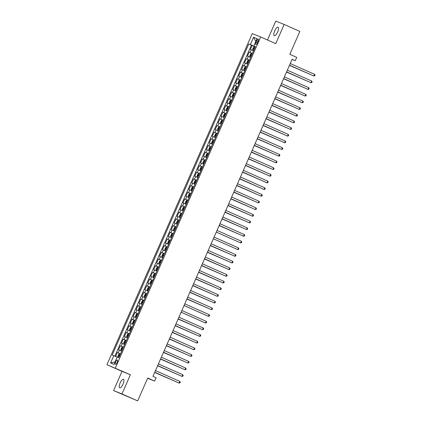 <?xml version="1.0" encoding="UTF-8"?>
<svg xmlns="http://www.w3.org/2000/svg" width="422" height="422" viewBox="0 0 422 422"><rect width="100%" height="100%" fill="white"/><g stroke="black" fill="none" stroke-linecap="round" stroke-linejoin="round"><path stroke-width="0.63" d="M123.039 384.157A4.668 1.567 -66.1 0 0 123.482 379.309A4.668 1.567 -66.1 0 0 120.133 382.991A4.668 1.567 -66.1 0 0 119.695 387.839A4.668 1.567 -66.1 0 0 123.039 384.157M277.607 32.04A4.668 1.567 -66.1 0 0 278.051 27.193A4.668 1.567 -66.1 0 0 274.701 30.88A4.668 1.567 -66.1 0 0 274.263 35.722A4.668 1.567 -66.1 0 0 277.607 32.04M117.116 362.487A2.332 0.781 -66.1 0 0 117.332 360.061A2.332 0.781 -66.1 0 0 115.66 361.902A2.332 0.781 -66.1 0 0 115.438 364.328A2.332 0.781 -66.1 0 0 117.116 362.487M113.576 390.572L137.672 400.9L121.979 393.932L130.403 374.741L106.935 364.692L122.005 371.381L113.576 390.572L121.979 393.932M115.338 368.053L260.675 36.967L252.272 33.602L106.935 364.692M260.675 36.967L275.74 43.656L284.164 24.46L275.766 21.1L267.474 39.984M284.164 24.46L299.857 31.428L289.824 54.29L296.729 57.36L295.263 60.694L292.124 59.302L152.943 376.371L156.082 377.764L154.616 381.103L147.711 378.038L137.672 400.9M253.569 50.782L250.404 49.448L252.161 45.444L255.299 46.837M252.398 53.452L249.233 52.117L252.372 53.515M249.233 52.117L247.471 56.126L250.636 57.455M247.709 64.133L244.544 62.799L246.3 58.795L249.439 60.188M244.776 70.806L241.611 69.477L243.373 65.468L246.511 66.861M241.848 77.484L238.683 76.15L240.44 72.146L243.578 73.539M238.915 84.157L235.75 82.823L237.512 78.819L240.651 80.212M235.988 90.835L232.823 89.501L234.579 85.497L237.718 86.89M233.055 97.508L229.89 96.174L231.652 92.17L234.79 93.563M230.127 104.181L226.962 102.852L228.719 98.848L231.857 100.241M227.194 110.859L224.029 109.525L225.791 105.521L228.93 106.914M224.267 117.532L221.102 116.203L222.858 112.194L225.997 113.592M221.334 124.21L218.169 122.876L219.931 118.872L223.069 120.265M218.406 130.883L215.241 129.554L216.998 125.545L220.136 126.938M215.473 137.561L212.308 136.227L214.07 132.223L217.209 133.616M212.546 144.234L209.381 142.9L211.137 138.896L214.276 140.289M209.613 150.907L206.448 149.578L208.21 145.574L211.348 146.967M206.685 157.585L203.52 156.251L205.277 152.247L208.415 153.64M203.752 164.258L200.592 162.929L202.349 158.92L205.488 160.318M200.825 170.936L197.66 169.602L199.416 165.598L202.555 166.991M197.897 177.609L194.732 176.28L196.488 172.271L199.627 173.664M194.964 184.287L191.799 182.953L193.556 178.949L196.694 180.342M192.036 190.96L188.871 189.626L190.628 185.622L193.767 187.015M189.103 197.633L185.938 196.304L187.695 192.3L190.834 193.693M186.176 204.311L183.011 202.977L184.767 198.973L187.906 200.366M183.243 210.984L180.078 209.655L181.835 205.646L184.973 207.044M180.315 217.662L177.15 216.328L178.907 212.324L182.046 213.717M177.382 224.335L174.217 223.006L175.974 218.997L179.113 220.389M174.455 231.013L171.29 229.679L173.046 225.675L176.185 227.068M171.522 237.686L168.357 236.352L170.113 232.348L173.252 233.741M168.594 244.359L165.429 243.03L167.186 239.026L170.324 240.419M165.661 251.037L162.496 249.703L164.253 245.699L167.392 247.092M162.734 257.71L159.569 256.381L161.325 252.372L164.464 253.77M159.801 264.388L156.636 263.054L158.398 259.05L161.531 260.443M156.873 271.061L153.708 269.732L155.465 265.723L158.603 267.115M153.94 277.739L150.775 276.405L152.537 272.401L155.671 273.794M151.013 284.412L147.848 283.078L149.604 279.074L152.743 280.466M148.08 291.09L144.915 289.756L146.677 285.752L149.815 287.145M145.152 297.763L141.987 296.429L143.744 292.425L146.882 293.817M142.219 304.436L139.054 303.107L140.816 299.098L143.955 300.496M139.292 311.114L136.127 309.78L137.883 305.776L141.022 307.169M136.359 317.787L133.194 316.458L134.956 312.449L138.094 313.841M133.431 324.465L130.266 323.131L132.023 319.127L135.161 320.52M130.498 331.138L127.333 329.804L129.095 325.8L132.234 327.192M127.571 337.816L124.406 336.482L126.162 332.478L129.301 333.871M124.638 344.489L121.473 343.155L123.235 339.151L126.373 340.543M121.71 351.162L118.545 349.833L120.302 345.829L123.44 347.222M256.655 40.77L256.012 42.242A2.258 0.76 -66.1 0 0 255.795 44.59A2.258 0.76 -66.1 0 0 257.42 42.801L258.064 41.335A2.258 0.76 -66.1 0 0 258.275 38.988A2.258 0.76 -66.1 0 0 256.655 40.77L258.037 41.388M113.808 355.667L110.585 363.01L114.035 364.392L117.258 357.049L118.846 357.687L255.394 46.626L248.764 43.967L112.215 355.034L117.216 357.144M250.351 44.605L253.575 37.263L257.03 38.645L253.807 45.987L255.352 46.715M252.161 45.444L251.401 45.138L114.884 356.131M120.539 353.836L117.374 352.502L115.633 356.458M120.302 345.829L123.467 347.158M123.235 339.151L126.4 340.485M126.162 332.478L129.327 333.807M129.095 325.8L132.26 327.134M132.023 319.127L135.188 320.456M134.956 312.449L138.121 313.783M137.883 305.776L141.048 307.111M140.816 299.098L143.981 300.432M143.744 292.425L146.909 293.759M146.677 285.752L149.842 287.081M149.604 279.074L152.769 280.408M152.537 272.401L155.702 273.73M155.465 265.723L158.63 267.057M158.398 259.05L161.563 260.385M161.325 252.372L164.49 253.706M164.253 245.699L167.418 247.034M167.186 239.026L170.351 240.355M170.113 232.348L173.278 233.682M173.046 225.675L176.211 227.004M175.974 218.997L179.139 220.331M178.907 212.324L182.072 213.653M181.835 205.646L185 206.98M184.767 198.973L187.932 200.308M187.695 192.3L190.86 193.629M190.628 185.622L193.793 186.957M193.556 178.949L196.721 180.278M196.488 172.271L199.653 173.606M199.416 165.598L202.581 166.927M202.349 158.92L205.514 160.255M205.277 152.247L208.442 153.582M208.21 145.574L211.375 146.903M211.137 138.896L214.302 140.231M214.07 132.223L217.235 133.552M216.998 125.545L220.163 126.88M219.931 118.872L223.096 120.201M222.858 112.194L226.023 113.529M225.791 105.521L228.956 106.856M228.719 98.848L231.884 100.178M231.652 92.17L234.817 93.505M234.579 85.497L237.744 86.826M237.512 78.819L240.677 80.154M240.44 72.146L243.605 73.475M243.373 65.468L246.538 66.803M246.3 58.795L249.465 60.13M255.326 46.773L253.775 46.082M147.595 378.297L154.616 381.103M292.071 59.418L295.263 60.694M251.401 45.138L248.764 43.967M117.374 352.502L120.513 353.894M255.816 41.398L253.575 37.263M110.585 363.01L115.164 361.823M130.403 374.741L122.005 371.381M289.524 65.225L313.905 76.023L289.534 65.204M314.638 74.351L315.065 75.148L314.77 75.818L313.905 76.023L314.638 74.351L290.267 63.532M255.178 47.116L254.302 46.747L253.559 47.232L252.678 49.237L252.836 50.086L253.712 50.455M252.836 50.086L253.706 50.471M289.455 65.389L309.426 74.061M253.997 48.119L254.614 48.398L253.997 48.119L253.643 48.92L254.266 49.189M289.46 65.368L309.616 74.145M286.596 71.898L310.977 82.696L286.607 71.877M311.705 81.029L312.132 81.826L311.842 82.49L310.977 82.696L311.705 81.029L287.34 70.21M283.663 78.576L308.044 89.374L283.674 78.555M308.777 87.702L309.205 88.499L308.909 89.169L308.044 89.374L308.777 87.702L284.407 76.883M280.736 85.249L305.117 96.047L280.746 85.228M305.844 94.38L306.272 95.172L305.982 95.841L305.117 96.047L305.844 94.38L281.479 83.561M302.917 101.053L303.344 101.85L303.049 102.514L302.184 102.725L277.813 91.906L301.619 102.493L302.184 102.725L302.917 101.053L278.546 90.234M252.245 53.794L251.375 53.425L250.626 53.91L249.745 55.915L249.908 56.764L250.779 57.134M249.908 56.764L250.773 57.144M286.522 72.067L306.499 80.734M251.064 54.797L251.686 55.071L251.064 54.797L250.71 55.599L251.338 55.862M286.533 72.046L306.688 80.818M249.318 60.467L248.442 60.098L247.698 60.583L246.817 62.588L246.975 63.437L247.851 63.806M246.975 63.437L247.846 63.822M283.595 78.74L303.566 87.412M248.758 61.739L248.136 61.47L247.783 62.271L248.405 62.54M283.6 78.719L303.756 87.496M246.385 67.145L245.514 66.776L244.765 67.262L243.884 69.261L244.048 70.11L244.918 70.485M244.048 70.11L244.913 70.495M280.662 85.413L300.638 94.085M245.831 68.411L245.203 68.148L244.85 68.944L245.477 69.213M280.672 85.397L300.828 94.169M243.457 73.818L242.581 73.449L241.838 73.934L240.957 75.939L241.115 76.767L241.991 77.157M242.566 73.46L241.115 76.767L241.985 77.168M277.734 92.091L297.705 100.758M242.275 74.821L242.893 75.095L242.275 74.821L241.922 75.622L242.544 75.891M277.739 92.07L297.895 100.842M299.989 107.731L300.411 108.523L300.121 109.192L299.256 109.398L274.886 98.579L298.686 109.171L299.256 109.398L299.989 107.731L275.619 96.912M240.524 80.496L239.654 80.127L238.905 80.613L238.024 82.612L238.182 83.44L239.058 83.83M239.633 80.138L238.182 83.44L239.052 83.846M274.801 98.764L294.778 107.436M239.343 81.493L239.965 81.773L239.343 81.493L238.994 82.295L239.617 82.564M274.812 98.743L294.967 107.52M297.056 114.404L297.484 115.201L297.188 115.865L296.323 116.071L271.953 105.252L295.759 115.844L296.323 116.071L297.056 114.404L272.686 103.585M235.26 90.139L236.13 90.508L235.26 90.139L235.096 89.29L235.977 87.285L236.705 86.811L237.597 87.169M271.873 105.442L291.845 114.109M236.721 86.8L235.254 90.118M236.415 88.172L237.032 88.446L236.415 88.172L236.062 88.973L236.684 89.237M271.879 105.421L292.035 114.193M269.014 111.951L293.396 122.749L269.025 111.93M294.129 121.077L294.551 121.874L294.261 122.544L293.396 122.749L294.129 121.077L269.758 110.258M234.664 93.848L233.793 93.473L233.044 93.964L232.163 95.963L232.327 96.812L233.197 97.181M232.327 96.812L233.192 97.197M268.941 112.115L288.917 120.787M234.11 95.114L233.482 94.844L233.134 95.646L233.756 95.915M268.951 112.094L289.107 120.871M266.087 118.624L290.463 129.422L266.092 118.603M291.196 127.755L291.623 128.552L291.328 129.216L290.463 129.422L291.196 127.755L266.825 116.936M231.736 100.52L230.86 100.151L230.117 100.636L229.236 102.641L229.399 103.49L230.27 103.859M229.399 103.49L230.264 103.87M266.013 118.793L285.984 127.46M231.177 101.786L230.554 101.523L230.201 102.324L230.829 102.588M266.018 118.772L286.179 127.544M263.154 125.302L287.535 136.1L263.164 125.281M288.268 134.428L288.69 135.225L288.4 135.895L287.535 136.1L288.268 134.428L263.898 123.609M226.466 110.163L227.337 110.532L226.466 110.163L226.303 109.314L227.184 107.309L227.912 106.84L226.461 110.142M227.912 106.84L228.803 107.193M263.08 125.466L283.056 134.138M228.249 108.465L227.622 108.196L227.273 108.997L227.896 109.266M263.091 125.445L283.246 134.222M260.226 131.975L284.602 142.773L260.232 131.954M285.335 141.106L285.763 141.897L285.467 142.567L284.602 142.773L285.335 141.106L260.965 130.287M223.539 116.836L224.409 117.21L223.539 116.836L223.375 115.987L224.256 113.987L224.984 113.513L223.533 116.815M224.984 113.513L225.875 113.871M260.152 132.144L280.124 140.811M225.316 115.137L224.694 114.874L224.34 115.67L224.968 115.939M260.158 132.123L280.319 140.895M257.293 138.648L281.674 149.451L257.304 138.632M282.408 147.779L282.83 148.576L282.54 149.24L281.674 149.451L282.408 147.779L258.037 136.96M222.943 120.544L222.072 120.175L221.323 120.66L220.448 122.665L220.606 123.514L221.481 123.883M220.606 123.514L221.471 123.899M257.22 138.817L277.196 147.484M221.761 121.547L222.383 121.821L221.761 121.547L221.413 122.348L222.035 122.617M257.23 138.796L277.386 147.568M254.366 145.326L278.742 156.124L254.371 145.305M279.475 154.457L279.902 155.249L279.607 155.918L278.742 156.124L279.475 154.457L255.104 143.638M220.015 127.222L219.139 126.853L218.396 127.338L217.515 129.338L217.678 130.187L218.549 130.556M217.678 130.187L218.543 130.572M254.292 145.49L274.263 154.162M218.833 128.219L219.456 128.499L218.833 128.219L218.48 129.021L219.108 129.29M254.297 145.469L274.458 154.246M217.082 133.895L216.212 133.526L215.463 134.011L214.587 136.016L214.745 136.865L215.621 137.234M214.745 136.865L215.61 137.245M251.359 152.168L271.335 160.835M216.528 135.167L215.9 134.898L215.552 135.699L216.175 135.963M251.37 152.147L271.525 160.919M214.154 140.573L213.279 140.199L212.535 140.69L211.654 142.689L211.818 143.538L212.688 143.907M211.818 143.538L212.683 143.923M248.431 158.841L268.408 167.513M212.973 141.57L213.595 141.85L212.973 141.57L212.619 142.372L213.247 142.641M248.442 158.82L268.598 167.597M251.433 151.999L275.814 162.797L251.443 151.978M276.547 161.13L276.969 161.927L276.679 162.591L275.814 162.797L276.547 161.13L252.177 150.311M248.505 158.677L272.881 169.475L248.511 158.656M273.614 167.808L274.042 168.6L273.746 169.269L272.881 169.475L273.614 167.808L249.244 156.989M245.572 165.35L269.953 176.148L245.583 165.329M270.687 174.481L271.109 175.278L270.818 175.942L269.953 176.148L270.687 174.481L246.316 163.662M211.222 147.246L210.351 146.877L209.602 147.362L208.726 149.367L208.879 150.195L209.76 150.585M210.33 146.888L208.879 150.195L209.75 150.596M245.498 165.519L265.475 174.186M210.04 148.249L210.662 148.523L210.04 148.249L209.692 149.05L210.314 149.314M245.509 165.498L265.665 174.27M267.754 181.154L268.181 181.951L267.886 182.62L267.02 182.826L242.65 172.007L266.456 182.599L267.02 182.826L267.754 181.154L243.383 170.335M208.294 153.919L207.418 153.55L206.674 154.035L205.794 156.04L205.952 156.868L206.827 157.258M207.402 153.566L205.952 156.868L206.822 157.274M242.571 172.192L262.547 180.864M207.112 154.921L207.735 155.196L207.112 154.921L206.759 155.723L207.387 155.992M242.581 172.171L262.737 180.948M264.826 187.832L265.248 188.623L264.958 189.293L264.093 189.499L239.722 178.68L263.523 189.272L264.093 189.499L264.826 187.832L240.456 177.013M205.361 160.597L204.491 160.228L203.742 160.713L202.866 162.713L203.024 163.562L203.9 163.936M203.024 163.562L203.889 163.947M239.638 178.87L259.614 187.537M204.179 161.6L204.802 161.874L204.179 161.6L203.831 162.396L204.454 162.665M239.649 178.849L259.804 187.621M236.784 185.379L261.16 196.177L236.789 185.358M261.893 194.505L262.32 195.302L262.025 195.966L261.16 196.177L261.893 194.505L237.523 183.686M202.433 167.27L201.558 166.901L200.814 167.386L199.933 169.391L200.097 170.24L200.967 170.609M200.097 170.24L200.962 170.625M236.71 185.543L256.687 194.21M201.252 168.272L201.874 168.547L201.252 168.272L200.898 169.074L201.526 169.343M236.721 185.522L256.877 194.299M233.851 192.052L258.232 202.85L233.862 192.031M258.966 201.183L259.388 201.974L259.097 202.644L258.232 202.85L258.966 201.183L234.595 190.364M199.5 173.948L198.63 173.579L197.881 174.064L197.005 176.064L197.164 176.913L198.039 177.282M197.164 176.913L198.034 177.298M233.777 192.216L253.754 200.888M198.947 175.214L198.319 174.945L197.971 175.747L198.593 176.016M233.788 192.195L253.944 200.972M230.924 198.725L255.299 209.523L230.929 198.704M256.033 207.856L256.46 208.653L256.165 209.317L255.299 209.523L256.033 207.856L231.662 197.037M194.236 183.591L195.106 183.96L194.236 183.591L194.073 182.742L194.953 180.737L195.681 180.263L194.231 183.57M195.681 180.263L196.573 180.621M230.85 198.894L250.826 207.561M196.014 181.893L195.391 181.624L195.038 182.425L195.666 182.689M230.86 198.873L251.016 207.645M227.991 205.403L252.372 216.201L228.001 205.382M253.105 214.534L253.532 215.325L253.237 215.995L252.372 216.201L253.105 214.534L228.735 203.715M191.303 190.264L192.179 190.633L191.303 190.264L191.145 189.415L192.021 187.415L192.748 186.941L191.298 190.243M192.748 186.941L193.64 187.299M227.917 205.567L247.893 214.239M193.086 188.565L192.458 188.296L192.11 189.098L192.733 189.367M227.927 205.546L248.083 214.323M225.063 212.076L249.439 222.874L225.068 212.055M250.172 221.207L250.599 222.004L250.304 222.668L249.439 222.874L250.172 221.207L225.802 210.388M188.376 196.942L189.246 197.311L188.376 196.942L188.212 196.093L189.093 194.088L189.821 193.614L188.37 196.921M189.821 193.614L190.712 193.972M224.989 212.245L244.966 220.912M190.153 195.238L189.531 194.975L189.177 195.776L189.805 196.04M225 212.224L245.156 220.996M222.13 218.754L246.511 229.552L222.141 218.733M247.245 227.88L247.672 228.677L247.376 229.346L246.511 229.552L247.245 227.88L222.874 217.061M219.203 225.427L243.578 236.225L219.208 225.406M244.312 234.558L244.739 235.349L244.443 236.019L243.578 236.225L244.312 234.558L219.941 223.739M216.27 232.105L240.651 242.903L216.28 232.084M241.384 241.231L241.811 242.028L241.516 242.692L240.651 242.903L241.384 241.231L217.013 230.412M187.779 200.645L186.909 200.276L186.16 200.761L185.284 202.766L185.443 203.615L186.318 203.984M185.443 203.615L186.313 204M222.056 218.918L242.033 227.59M187.226 201.916L186.598 201.647L186.25 202.449L186.872 202.718M222.067 218.897L242.223 227.674M184.852 207.323L183.981 206.954L183.232 207.439L182.351 209.439L182.515 210.293L183.385 210.662M182.515 210.293L183.38 210.673M219.129 225.596L239.105 234.263M183.67 208.326L184.293 208.6L183.67 208.326L183.317 209.127L183.945 209.391M219.139 225.575L239.295 234.347M181.919 213.996L181.049 213.627L180.299 214.112L179.424 216.117L179.582 216.966L180.458 217.335M179.582 216.966L180.452 217.351M180.737 214.998L181.36 215.273L180.737 214.998L180.389 215.8L181.012 216.069M213.342 238.778L237.718 249.576L213.347 238.757M238.451 247.909L238.878 248.7L238.588 249.37L237.718 249.576L238.451 247.909L214.081 237.09M178.991 220.674L178.121 220.305L177.372 220.79L176.491 222.79L176.654 223.639L177.525 224.008M176.654 223.639L177.52 224.024M177.81 221.677L178.432 221.951L177.81 221.677L177.456 222.473L178.084 222.742M210.409 245.451L234.79 256.249L210.42 245.43M235.523 254.582L235.951 255.379L235.655 256.043L234.79 256.249L235.523 254.582L211.153 243.763M176.058 227.347L175.188 226.978L174.439 227.463L173.563 229.468L173.722 230.296L174.597 230.686M175.167 226.989L173.722 230.296L174.592 230.697M210.335 245.62L230.312 254.287M174.877 228.349L175.499 228.624L174.877 228.349L174.529 229.151L175.151 229.415M210.346 245.599L230.502 254.371M232.591 261.26L233.018 262.051L232.728 262.721L231.857 262.927L207.492 252.108L231.293 262.7L231.857 262.927L232.591 261.26L208.22 250.441M173.131 234.025L172.26 233.656L171.511 234.141L170.63 236.141L170.794 236.99L171.664 237.359M170.794 236.99L171.659 237.375M207.408 252.293L227.384 260.965M171.949 235.022L172.572 235.302L171.949 235.022L171.596 235.824L172.223 236.093M207.418 252.272L227.574 261.049M204.549 258.802L228.93 269.6L204.559 258.781M229.663 267.933L230.09 268.73L229.795 269.394L228.93 269.6L229.663 267.933L205.292 257.114M170.203 240.698L169.327 240.329L168.578 240.814L167.703 242.819L167.861 243.668L168.737 244.037M167.861 243.668L168.731 244.048M204.48 258.971L224.451 267.638M169.022 241.7L169.639 241.975L169.022 241.7L168.668 242.502L169.291 242.766M204.485 258.95L224.641 267.722M201.621 265.48L225.997 276.278L201.632 265.459M226.73 274.606L227.157 275.402L226.867 276.072L225.997 276.278L226.73 274.606L202.36 263.787M198.688 272.153L223.069 282.951L198.699 272.132M223.802 281.284L224.23 282.081L223.934 282.745L223.069 282.951L223.802 281.284L199.432 270.465M195.761 278.831L220.142 289.629L195.771 278.81M220.87 287.957L221.297 288.753L221.007 289.423L220.142 289.629L220.87 287.957L196.499 277.138M164.933 250.341L165.804 250.71L164.933 250.341L164.77 249.492L165.651 247.487L166.379 247.018L164.928 250.32M166.379 247.018L167.27 247.371M201.547 265.644L221.524 274.316M166.711 248.642L166.089 248.373L165.735 249.175L166.363 249.444M201.558 265.623L221.714 274.4M162.001 257.019L162.876 257.388L162.001 257.019L161.842 256.17L162.718 254.165L163.451 253.691L162.001 256.993M163.451 253.691L164.343 254.049M198.62 272.322L218.591 280.989M163.783 255.315L163.161 255.052L162.808 255.853L163.43 256.117M198.625 272.301L218.781 281.073M159.073 263.692L159.943 264.061L159.073 263.692L158.909 262.843L159.79 260.838L160.518 260.369L159.068 263.671M160.518 260.369L161.41 260.722M195.687 278.995L215.663 287.667M160.856 261.993L160.228 261.724L159.875 262.526L160.502 262.795M195.697 278.974L215.853 287.751M192.828 285.504L217.209 296.302L192.838 285.483M217.942 294.635L218.369 295.426L218.074 296.096L217.209 296.302L217.942 294.635L193.571 283.816M156.14 270.365L157.016 270.734L156.14 270.365L155.982 269.516L156.857 267.516L157.591 267.042L156.14 270.344M157.591 267.042L158.482 267.4M192.759 285.668L212.73 294.34M157.923 268.666L157.3 268.403L156.947 269.199L157.57 269.468M192.764 285.652L212.92 294.424M189.9 292.177L214.281 302.98L189.911 292.161M215.009 301.308L215.436 302.105L215.146 302.769L214.281 302.98L215.009 301.308L190.638 290.489M153.212 277.043L154.083 277.412L153.212 277.043L153.049 276.194L153.93 274.189L154.658 273.714L153.207 277.022M154.658 273.714L155.549 274.073M189.826 292.346L209.803 301.013M154.995 275.344L154.368 275.075L154.014 275.877L154.642 276.141M189.837 292.325L209.992 301.097M186.967 298.855L211.348 309.653L186.978 298.834M212.081 307.986L212.509 308.777L212.213 309.447L211.348 309.653L212.081 307.986L187.711 297.167M152.622 280.751L151.746 280.382L151.002 280.867L150.121 282.867L150.279 283.716L151.155 284.085M150.279 283.716L151.15 284.101M186.899 299.019L206.87 307.691M151.44 281.748L152.057 282.028L151.44 281.748L151.087 282.55L151.709 282.819M186.904 298.998L207.06 307.775M184.039 305.528L208.421 316.326L184.05 305.507M209.148 314.659L209.576 315.456L209.286 316.12L208.421 316.326L209.148 314.659L184.783 303.84M149.689 287.424L148.818 287.055L148.069 287.54L147.188 289.545L147.352 290.394L148.222 290.763M147.352 290.394L148.217 290.774M148.507 288.426L149.13 288.701L148.507 288.426L148.154 289.228L148.781 289.492M181.107 312.206L205.488 323.004L181.117 312.185M206.221 321.332L206.648 322.128L206.353 322.798L205.488 323.004L206.221 321.332L181.85 310.513M146.761 294.097L145.885 293.728L145.142 294.213L144.261 296.218L144.419 297.067L145.295 297.436M144.419 297.067L145.289 297.452M145.579 295.099L146.197 295.379L145.579 295.099L145.226 295.901L145.848 296.17M178.179 318.879L202.56 329.677L178.19 318.858M203.288 328.01L203.715 328.807L203.425 329.471L202.56 329.677L203.288 328.01L178.923 317.191M143.828 300.775L142.958 300.406L142.209 300.891L141.328 302.896L141.491 303.745L142.362 304.114M141.491 303.745L142.356 304.125M178.105 319.048L198.082 327.715M142.647 301.777L143.269 302.052L142.647 301.777L142.293 302.579L142.921 302.843M178.116 319.027L198.271 327.799M175.246 325.557L199.627 336.355L175.257 325.536M200.36 334.683L200.788 335.479L200.492 336.149L199.627 336.355L200.36 334.683L175.99 323.864M140.901 307.448L140.025 307.079L139.281 307.564L138.4 309.569L138.564 310.418L139.434 310.787M138.564 310.418L139.429 310.803M175.177 325.721L195.149 334.393M139.719 308.45L140.336 308.725L139.719 308.45L139.365 309.252L139.988 309.521M175.183 325.7L195.339 334.477M172.318 332.23L196.699 343.028L172.329 332.209M197.433 341.361L197.855 342.152L197.565 342.822L196.699 343.028L197.433 341.361L173.062 330.542M137.968 314.126L137.097 313.757L136.348 314.242L135.467 316.242L135.626 317.07L136.501 317.46M137.076 313.768L135.626 317.07L136.496 317.476M172.245 332.394L192.221 341.066M136.786 315.128L137.408 315.403L136.786 315.128L136.433 315.925L137.06 316.194M172.255 332.378L192.411 341.15M169.386 338.903L193.767 349.706L169.396 338.887M194.5 348.034L194.927 348.83L194.632 349.495L193.767 349.706L194.5 348.034L170.129 337.215M132.703 323.769L133.574 324.138L132.703 323.769L132.54 322.92L133.421 320.915L134.149 320.44L132.698 323.748M134.149 320.44L135.04 320.799M169.317 339.072L189.288 347.739M133.858 321.801L134.476 322.076L133.858 321.801L133.505 322.603L134.127 322.867M169.322 339.051L189.478 347.823M166.458 345.581L190.839 356.379L166.468 345.56M191.572 354.712L191.994 355.503L191.704 356.173L190.839 356.379L191.572 354.712L167.202 343.893M129.77 330.442L130.641 330.811L129.77 330.442L129.607 329.593L130.488 327.593L131.216 327.119L129.765 330.421M131.216 327.119L132.107 327.477M166.384 345.745L186.36 354.417M131.553 328.743L130.925 328.474L130.577 329.276L131.2 329.545M166.395 345.723L186.55 354.501M163.53 352.254L187.906 363.052L163.536 352.233M188.639 361.385L189.067 362.181L188.771 362.846L187.906 363.052L188.639 361.385L164.269 350.566M126.843 337.12L127.713 337.489L126.843 337.12L126.679 336.271L127.56 334.266L128.288 333.791L126.837 337.099M128.288 333.791L129.179 334.15M163.456 352.423L183.428 361.09M128.62 335.421L127.998 335.152L127.644 335.954L128.272 336.218M163.462 352.402L183.623 361.174M160.597 358.932L184.978 369.73L160.608 358.911M185.712 368.058L186.134 368.854L185.844 369.524L184.978 369.73L185.712 368.058L161.341 357.239M123.91 343.793L124.78 344.162L123.91 343.793L123.746 342.944L124.627 340.944L125.355 340.47L123.904 343.772M125.355 340.47L126.247 340.828M160.524 359.096L180.5 367.768M125.693 342.094L125.065 341.825L124.717 342.627L125.339 342.896M160.534 359.075L180.69 367.852M157.67 365.605L182.046 376.403L157.675 365.584M182.779 374.736L183.206 375.533L182.911 376.197L182.046 376.403L182.779 374.736L158.408 363.917M120.982 350.471L121.852 350.84L120.982 350.471L120.819 349.622L121.7 347.617L122.427 347.142L120.977 350.45M122.427 347.142L123.319 347.501M157.596 365.774L177.567 374.441M122.76 348.767L122.137 348.503L121.784 349.305L122.412 349.569M157.601 365.753L177.762 374.525M154.737 372.283L179.118 383.081L154.747 372.262M179.851 381.409L180.273 382.205L179.983 382.875L179.118 383.081L179.851 381.409L155.481 370.59M120.386 354.174L119.516 353.805L118.767 354.29L117.891 356.295L118.049 357.144L118.925 357.513M118.049 357.144L118.914 357.529M154.663 372.447L174.639 381.119M119.204 355.176L119.827 355.451L119.204 355.176L118.856 355.978L119.479 356.247M154.674 372.426L174.829 381.203M250.061 52.449L251.232 49.78M118.202 352.834L119.373 350.165M121.13 346.156L122.301 343.487M124.063 339.483L125.234 336.814M126.99 332.81L128.161 330.136M129.923 326.132L131.094 323.463M132.851 319.459L134.022 316.79M135.784 312.781L136.955 310.112M138.711 306.108L139.882 303.439M141.644 299.43L142.815 296.761M144.572 292.757L145.743 290.088M147.505 286.084L148.676 283.41M150.432 279.406L151.603 276.737M153.365 272.733L154.536 270.059M156.293 266.055L157.464 263.386M159.226 259.382L160.397 256.713M162.153 252.704L163.325 250.035M165.086 246.031L166.257 243.362M168.014 239.353L169.185 236.684M170.947 232.68L172.118 230.011M173.875 226.007L175.046 223.333M176.807 219.329L177.978 216.66M179.735 212.656L180.906 209.987M182.663 205.978L183.839 203.309M185.596 199.305L186.767 196.636M188.523 192.627L189.7 189.958M191.456 185.954L192.627 183.285M194.384 179.281L195.56 176.607M197.317 172.603L198.488 169.934M200.244 165.93L201.421 163.261M203.177 159.252L204.348 156.583M206.105 152.579L207.281 149.91M209.038 145.901L210.209 143.232M211.965 139.228L213.142 136.559M214.898 132.555L216.069 129.881M217.826 125.877L219.002 123.208M220.759 119.204L221.93 116.535M223.686 112.526L224.857 109.857M226.619 105.853L227.79 103.184M229.547 99.175L230.718 96.506M232.48 92.502L233.651 89.833M235.407 85.83L236.578 83.155M238.34 79.151L239.511 76.482M241.268 72.478L242.439 69.809M244.201 65.8L245.372 63.131M247.128 59.127L248.3 56.458M257.394 42.854L256.012 42.242M254.287 46.763L252.836 50.065M251.354 53.436L249.903 56.743M248.426 60.114L246.975 63.416M248.753 61.744L248.136 61.47M245.493 66.787L244.043 70.089M245.826 68.422L245.203 68.148M233.772 93.489L232.322 96.791M234.105 95.124L233.482 94.844M230.845 100.162L229.394 103.469M231.172 101.797L230.554 101.523M228.244 108.47L227.622 108.196M225.311 115.148L224.694 114.874M222.051 120.186L220.6 123.493M219.123 126.864L217.673 130.166M216.191 133.537L214.74 136.844M216.523 135.172L215.9 134.898M213.263 140.215L211.812 143.517M204.47 160.239L203.019 163.541M201.542 166.912L200.091 170.219M198.609 173.59L197.158 176.892M198.941 175.225L198.319 174.945M196.014 181.898L195.391 181.624M193.081 188.576L192.458 188.296M190.153 195.249L189.531 194.975M186.888 200.292L185.437 203.594M187.22 201.927L186.598 201.647M183.96 206.965L182.51 210.267M181.027 213.643L179.577 216.945M178.1 220.316L176.649 223.618M172.239 233.667L170.789 236.969M169.312 240.34L167.861 243.647M166.711 248.653L166.089 248.373M163.778 255.326L163.161 255.052M160.851 261.999L160.228 261.724M157.918 268.677L157.3 268.403M154.99 275.35L154.368 275.075M151.73 280.393L150.279 283.695M148.797 287.065L147.347 290.373M145.87 293.744L144.419 297.046M142.937 300.417L141.486 303.724M140.009 307.095L138.558 310.397M131.548 328.754L130.925 328.474M128.615 335.427L127.998 335.152M125.687 342.105L125.065 341.825M122.755 348.778L122.137 348.503M119.495 353.821L118.044 357.123"/></g></svg>
